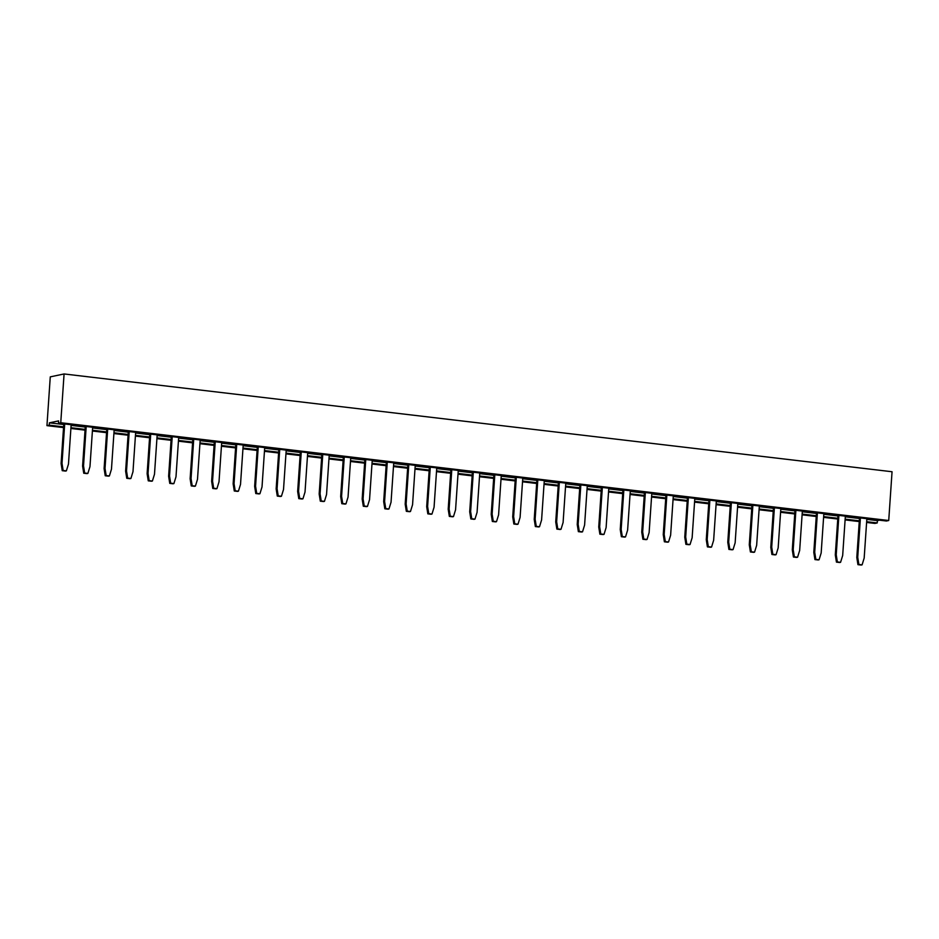 <?xml version="1.0" encoding="UTF-8"?>
<svg xmlns="http://www.w3.org/2000/svg" width="939" height="939" viewBox="0 0 939 939"><rect width="100%" height="100%" fill="white"/><g stroke="black" fill="none" stroke-linecap="round" stroke-linejoin="round"><path stroke-width="1.41" d="M63.547 427.597L46.95 425.637L50.272 376.868L64.075 373.957L892.05 471.742L888.728 520.511L886.428 521.004L58.453 423.219L60.753 422.726L64.075 373.957M879.467 520.183L877.378 520.617L877.226 522.941L874.925 523.422L866.603 522.448M859.255 521.579L845.1 519.901M837.752 519.032L823.597 517.366M816.249 516.497L802.094 514.818M794.734 513.95L780.591 512.283M773.231 511.415L759.076 509.748M751.728 508.879L737.573 507.201M730.225 506.332L716.07 504.666M708.722 503.797L694.567 502.119M687.207 501.25L673.052 499.583M665.704 498.715L651.549 497.048M644.201 496.179L630.046 494.501M622.698 493.632L608.542 491.966M601.183 491.097L587.028 489.419M579.68 488.562L565.524 486.883M558.177 486.015L544.021 484.348M536.674 483.479L522.518 481.801M515.159 480.932L501.015 479.266M493.656 478.397L479.5 476.73M472.153 475.862L457.997 474.183M450.65 473.315L436.494 471.648M429.146 470.779L414.991 469.101M407.632 468.232L393.476 466.566M386.129 465.697L371.973 464.03M364.625 463.162L350.47 461.483M343.122 460.615L328.967 458.948M321.608 458.079L307.452 456.401M300.104 455.532L285.949 453.866M278.601 452.997L264.446 451.33M257.098 450.462L242.943 448.783M235.583 447.915L221.44 446.248M214.08 445.379L199.925 443.701M192.577 442.844L178.422 441.166M171.074 440.297L156.919 438.63M149.571 437.762L135.416 436.083M128.056 435.215L113.901 433.548M106.553 432.679L92.398 431.013M85.05 430.144L70.895 428.466M46.95 425.637L49.251 425.156L49.403 422.832L58.605 420.895L58.453 423.219M877.226 522.941L866.662 521.697M859.302 520.828L845.159 519.15M837.799 518.281L823.644 516.614M816.296 515.746L802.141 514.067M794.793 513.199L780.638 511.532M773.29 510.663L759.135 508.997M751.775 508.128L737.62 506.45M730.272 505.581L716.117 503.914M708.769 503.046L694.614 501.367M687.266 500.51L673.11 498.832M665.751 497.963L651.596 496.297M644.248 495.428L630.092 493.75M622.745 492.881L608.589 491.214M601.242 490.346L587.086 488.679M579.727 487.811L565.583 486.132M558.224 485.263L544.068 483.597M536.721 482.728L522.565 481.05M515.218 480.181L501.062 478.514M493.714 477.646L479.559 475.979M472.2 475.111L458.044 473.432M450.697 472.563L436.541 470.897M429.193 470.028L415.038 468.35M407.69 467.481L393.535 465.814M386.175 464.946L372.02 463.279M364.672 462.411L350.517 460.732M343.169 459.864L329.014 458.197M321.666 457.328L307.511 455.65M300.151 454.793L286.008 453.114M278.648 452.246L264.493 450.579M257.145 449.711L242.99 448.032M235.642 447.164L221.487 445.497M214.139 444.628L199.984 442.962M192.624 442.093L178.469 440.414M171.121 439.546L156.966 437.879M149.618 437.011L135.462 435.332M128.115 434.464L113.959 432.797M106.6 431.928L92.445 430.262M85.097 429.393L70.941 427.714M63.594 426.846L49.251 425.156M60.753 422.726L888.728 520.511M877.378 520.617L866.814 519.373M859.467 518.504L845.311 516.826M837.964 515.957L823.808 514.29M816.461 513.422L802.305 511.755M794.946 510.886L780.79 509.208M773.443 508.339L759.287 506.673M751.939 505.804L737.784 504.126M730.436 503.257L716.281 501.59M708.922 500.722L694.766 499.055M687.418 498.186L673.263 496.508M665.915 495.639L651.76 493.973M644.412 493.104L630.257 491.426M622.897 490.557L608.754 488.89M601.394 488.022L587.239 486.355M579.891 485.486L565.736 483.808M558.388 482.939L544.233 481.273M536.885 480.404L522.73 478.726M515.37 477.869L501.215 476.19M493.867 475.322L479.712 473.655M472.364 472.787L458.209 471.108M450.861 470.239L436.705 468.573M429.346 467.704L415.191 466.037M407.843 465.169L393.687 463.49M386.34 462.622L372.184 460.955M364.837 460.087L350.681 458.408M343.322 457.539L329.178 455.873M321.819 455.004L307.663 453.337M300.316 452.469L286.16 450.79M278.813 449.922L264.657 448.255M257.309 447.387L243.154 445.708M235.795 444.84L221.639 443.173M214.292 442.304L200.136 440.637M192.788 439.769L178.633 438.09M171.285 437.222L157.13 435.555M149.77 434.687L135.615 433.008M128.267 432.151L114.112 430.473M106.764 429.604L92.609 427.938M85.261 427.069L71.106 425.39M63.746 424.522L49.403 422.832M258.248 446.811L255.561 486.191L254.645 486.39L257.333 446.905L257.943 446.776M236.745 444.276L234.057 483.655L233.142 483.843L235.83 444.37L236.44 444.241M193.727 439.194L191.051 478.573L190.124 478.773L192.824 439.288L193.434 439.159M215.242 441.729L212.554 481.12L211.639 481.308L214.327 441.823L214.937 441.694M172.224 436.647L169.536 476.038L168.621 476.226L171.309 436.741L171.919 436.612M64.697 423.959L62.009 463.338L61.094 463.526L63.782 424.041L64.392 423.912M86.2 426.494L83.524 465.873L82.597 466.073L85.285 426.588L85.895 426.459M129.218 431.576L126.53 470.955L125.615 471.155L128.303 431.67L128.913 431.541M107.703 429.029L105.027 468.42L104.1 468.608L106.8 429.123L107.41 428.994M150.721 434.111L148.033 473.491L147.118 473.69L149.806 434.205L150.416 434.076M301.266 451.894L298.579 491.273L297.651 491.473L300.351 451.988L300.961 451.859M279.752 449.347L277.075 488.738L276.148 488.926L278.848 449.441L279.458 449.312M365.776 459.511L363.1 498.891L362.172 499.09L364.86 459.605L365.471 459.476M344.273 456.976L341.585 496.355L340.669 496.543L343.357 457.058L343.967 456.941M322.77 454.429L320.082 493.82L319.166 494.008L321.854 454.523L322.464 454.394M387.279 462.047L384.603 501.438L383.675 501.626L386.375 462.141L386.985 462.011M709.872 500.147L707.184 539.538L706.269 539.725L708.957 500.241L709.567 500.111M688.369 497.611L685.681 536.991L684.766 537.19L687.454 497.705L688.064 497.576M623.848 489.994L621.16 529.373L620.245 529.561L622.933 490.088L623.543 489.958M645.351 492.529L642.675 531.908L641.748 532.108L644.436 492.623L645.046 492.494M666.854 495.064L664.178 534.455L663.251 534.643L665.951 495.158L666.561 495.029M516.321 477.294L513.633 516.673L512.717 516.873L515.405 477.388L516.016 477.258M537.824 479.829L535.136 519.208L534.221 519.408L536.908 479.923L537.519 479.794M580.842 484.911L578.154 524.291L577.227 524.49L579.926 485.005L580.537 484.876M559.327 482.364L556.651 521.755L555.724 521.943L558.423 482.458L559.034 482.329M602.345 487.447L599.657 526.838L598.742 527.025L601.429 487.541L602.04 487.411M430.297 467.129L427.609 506.508L426.693 506.708L429.381 467.223L429.992 467.094M451.8 469.676L449.112 509.055L448.196 509.243L450.884 469.758L451.495 469.629M494.818 474.747L492.13 514.138L491.214 514.326L493.902 474.841L494.513 474.711M473.303 472.211L470.627 511.591L469.7 511.79L472.399 472.305L473.01 472.176M408.794 464.594L406.106 503.973L405.19 504.173L407.878 464.688L408.488 464.559M795.896 510.311L793.209 549.691L792.293 549.89L794.981 510.405L795.591 510.276M774.393 507.764L771.705 547.155L770.79 547.343L773.478 507.858L774.088 507.729M731.375 502.694L728.687 542.073L727.772 542.261L730.46 502.776L731.07 502.658M752.878 505.229L750.202 544.608L749.275 544.808L751.975 505.323L752.585 505.194M860.417 517.929L857.73 557.308L856.802 557.508L859.502 518.023L860.112 517.894M838.903 515.394L836.226 554.773L835.299 554.961L837.999 515.476L838.609 515.347M817.399 512.847L814.712 552.226L813.796 552.425L816.484 512.94L817.094 512.811M254.645 486.39L255.784 493.55L259.011 493.926L259.927 493.738L262.016 486.954L264.704 447.574M233.142 483.843L234.281 491.003L237.508 491.39L238.424 491.191L240.513 484.418L243.201 445.039M190.124 478.773L191.263 485.933L194.49 486.308L195.406 486.12L197.495 479.336L200.183 439.957M211.639 481.308L212.766 488.468L215.993 488.843L216.921 488.656L219.01 481.871L221.686 442.492M168.621 476.226L169.759 483.385L172.987 483.773L173.903 483.573L175.992 476.801L178.68 437.41M61.094 463.526L62.232 470.685L65.46 471.073L66.376 470.873L68.465 464.101L71.153 424.71M82.597 466.073L83.735 473.233L86.963 473.608L87.879 473.42L89.968 466.636L92.656 427.257M125.615 471.155L126.753 478.303L129.969 478.69L130.897 478.491L132.986 471.718L135.662 432.339M104.1 468.608L105.238 475.768L108.466 476.143L109.394 475.956L111.471 469.183L114.159 429.792M147.118 473.69L148.256 480.85L151.484 481.226L152.4 481.038L154.489 474.254L157.177 434.874M297.651 491.473L298.79 498.632L302.018 499.008L302.945 498.809L305.022 492.036L307.71 452.657M276.148 488.926L277.287 496.085L280.515 496.473L281.43 496.273L283.519 489.501L286.207 450.11M362.172 499.09L363.311 506.25L366.539 506.626L367.454 506.438L369.543 499.654L372.231 460.274M340.669 496.543L341.808 503.703L345.036 504.09L345.951 503.891L348.04 497.118L350.728 457.727M319.166 494.008L320.305 501.168L323.521 501.543L324.448 501.356L326.537 494.571L329.213 455.192M383.675 501.626L384.814 508.785L388.042 509.173L388.969 508.973L391.047 502.201L393.734 462.81M706.269 539.725L707.407 546.885L710.635 547.261L711.551 547.073L713.64 540.289L716.328 500.91M684.766 537.19L685.904 544.35L689.12 544.726L690.048 544.526L692.137 537.754L694.813 498.374M620.245 529.561L621.383 536.721L624.611 537.108L625.527 536.908L627.616 530.136L630.304 490.757M641.748 532.108L642.886 539.268L646.114 539.643L647.03 539.456L649.119 532.671L651.807 493.292M663.251 534.643L664.389 541.803L667.617 542.19L668.545 541.991L670.622 535.218L673.31 495.827M512.717 516.873L513.856 524.021L517.084 524.408L517.999 524.208L520.089 517.436L522.777 478.057M534.221 519.408L535.359 526.568L538.587 526.943L539.502 526.756L541.592 519.971L544.28 480.592M577.227 524.49L578.365 531.65L581.593 532.026L582.52 531.838L584.598 525.054L587.286 485.674M555.724 521.943L556.862 529.103L560.09 529.49L561.006 529.291L563.095 522.518L565.783 483.127M598.742 527.025L599.88 534.185L603.096 534.561L604.023 534.373L606.113 527.589L608.789 488.21M426.693 506.708L427.832 513.868L431.06 514.243L431.975 514.056L434.064 507.271L436.752 467.892M448.196 509.243L449.335 516.403L452.563 516.79L453.478 516.591L455.568 509.818L458.255 470.427M491.214 514.326L492.341 521.485L495.569 521.861L496.496 521.673L498.586 514.901L501.262 475.51M469.7 511.79L470.838 518.95L474.066 519.326L474.981 519.138L477.071 512.354L479.759 472.974M405.19 504.173L406.329 511.321L409.545 511.708L410.472 511.509L412.561 504.736L415.238 465.357M792.293 549.89L793.432 557.038L796.659 557.426L797.575 557.226L799.664 550.454L802.352 511.074M770.79 547.343L771.917 554.503L775.144 554.89L776.072 554.691L778.161 547.918L780.837 508.527M727.772 542.261L728.91 549.421L732.138 549.808L733.054 549.608L735.143 542.836L737.831 503.445M749.275 544.808L750.414 551.968L753.641 552.343L754.557 552.155L756.646 545.371L759.334 505.992M856.802 557.508L857.941 564.668L861.169 565.043L862.096 564.855L864.173 558.071L866.861 518.692M835.299 554.961L836.438 562.121L839.666 562.508L840.581 562.308L842.67 555.536L845.358 516.145M813.796 552.425L814.935 559.585L818.162 559.961L819.078 559.773L821.167 552.989L823.855 513.61M255.561 486.191L256.699 493.351L259.927 493.738M256.699 493.351L255.784 493.55M234.057 483.655L235.196 490.815L238.424 491.191M235.196 490.815L234.281 491.003M191.051 478.573L192.19 485.733L195.406 486.12M192.19 485.733L191.263 485.933M212.554 481.12L213.693 488.268L216.921 488.656M213.693 488.268L212.766 488.468M169.536 476.038L170.675 483.198L173.903 483.573M170.675 483.198L169.759 483.385M62.009 463.338L63.148 470.498L66.376 470.873M63.148 470.498L62.232 470.685M83.524 465.873L84.651 473.033L87.879 473.42M84.651 473.033L83.735 473.233M126.53 470.955L127.669 478.115L130.897 478.491M127.669 478.115L126.753 478.303M105.027 468.42L106.166 475.568L109.394 475.956M106.166 475.568L105.238 475.768M148.033 473.491L149.172 480.651L152.4 481.038M149.172 480.651L148.256 480.85M298.579 491.273L299.717 498.433L302.945 498.809M299.717 498.433L298.79 498.632M277.075 488.738L278.214 495.898L281.43 496.273M278.214 495.898L277.287 496.085M363.1 498.891L364.226 506.051L367.454 506.438M364.226 506.051L363.311 506.25M341.585 496.355L342.723 503.515L345.951 503.891M342.723 503.515L341.808 503.703M320.082 493.82L321.22 500.968L324.448 501.356M321.22 500.968L320.305 501.168M384.603 501.438L385.741 508.598L388.969 508.973M385.741 508.598L384.814 508.785M707.184 539.538L708.323 546.686L711.551 547.073M708.323 546.686L707.407 546.885M685.681 536.991L686.82 544.151L690.048 544.526M686.82 544.151L685.904 544.35M621.16 529.373L622.299 536.533L625.527 536.908M622.299 536.533L621.383 536.721M642.675 531.908L643.802 539.068L647.03 539.456M643.802 539.068L642.886 539.268M664.178 534.455L665.317 541.615L668.545 541.991M665.317 541.615L664.389 541.803M513.633 516.673L514.772 523.833L517.999 524.208M514.772 523.833L513.856 524.021M535.136 519.208L536.275 526.368L539.502 526.756M536.275 526.368L535.359 526.568M578.154 524.291L579.293 531.451L582.52 531.838M579.293 531.451L578.365 531.65M556.651 521.755L557.789 528.915L561.006 529.291M557.789 528.915L556.862 529.103M599.657 526.838L600.796 533.986L604.023 534.373M600.796 533.986L599.88 534.185M427.609 506.508L428.747 513.668L431.975 514.056M428.747 513.668L427.832 513.868M449.112 509.055L450.251 516.215L453.478 516.591M450.251 516.215L449.335 516.403M492.13 514.138L493.268 521.286L496.496 521.673M493.268 521.286L492.341 521.485M470.627 511.591L471.765 518.751L474.981 519.138M471.765 518.751L470.838 518.95M406.106 503.973L407.244 511.133L410.472 511.509M407.244 511.133L406.329 511.321M793.209 549.691L794.347 556.85L797.575 557.226M794.347 556.85L793.432 557.038M771.705 547.155L772.844 554.315L776.072 554.691M772.844 554.315L771.917 554.503M728.687 542.073L729.826 549.233L733.054 549.608M729.826 549.233L728.91 549.421M750.202 544.608L751.341 551.768L754.557 552.155M751.341 551.768L750.414 551.968M857.73 557.308L858.868 564.468L862.096 564.855M858.868 564.468L857.941 564.668M836.226 554.773L837.365 561.933L840.581 562.308M837.365 561.933L836.438 562.121M814.712 552.226L815.85 559.386L819.078 559.773M815.85 559.386L814.935 559.585"/></g></svg>
